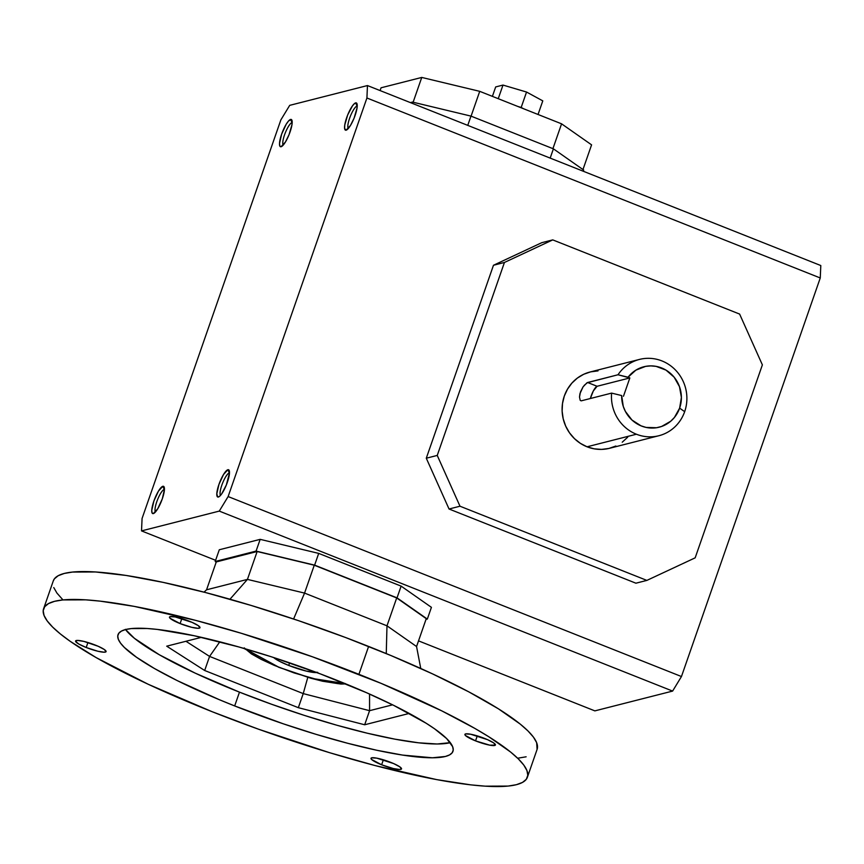 <?xml version="1.0" encoding="UTF-8"?>
<svg xmlns="http://www.w3.org/2000/svg" width="864" height="864" viewBox="0 0 864 864"><rect width="100%" height="100%" fill="white"/><g stroke="black" fill="none" stroke-linecap="round" stroke-linejoin="round"><path stroke-width="1.3" d="M584.107 385.474L587.606 382.504L597.1 386.273L629.845 377.935L623.462 396.274L629.845 377.935L628.052 377.222L635.882 370.148L645.624 366.379L650.84 365.893L656.089 366.368L666.004 370.116L674.125 377.179L679.482 386.672L681.394 397.429L679.633 408.132L684.666 411.664L679.633 408.132L674.417 417.463L670.691 421.254L661.608 426.46L656.521 427.734L646.045 427.41L640.991 425.822L631.984 420.044L625.396 411.426L623.257 406.372L621.67 395.561L611.615 393.109L581.224 400.842L580.208 400.356L579.506 397.062L580.457 391.954L583.06 386.867L586.948 382.806L618.008 374.76L629.845 377.935L597.1 386.273L587.606 382.504L618.008 374.76A39.366 37.606 -104.3 0 1 639.468 359.424A39.366 37.606 -104.3 0 1 661.943 360.925A39.366 37.606 -104.3 0 1 684.666 411.664A39.366 37.606 75.7 0 0 661.943 360.925A39.366 37.606 75.7 0 0 618.008 374.76L628.052 377.222A31.169 29.776 -104.3 0 1 666.004 370.116A31.169 29.776 -104.3 0 1 679.633 408.132A31.169 29.776 -104.3 0 1 646.045 427.41A31.169 29.776 -104.3 0 1 621.67 395.561L611.615 393.109A39.366 37.606 75.7 0 0 636.412 434.225L587.045 446.796A39.366 37.606 75.7 0 0 609.52 448.297L658.886 435.726A39.366 37.606 -104.3 0 1 636.412 434.225A39.366 37.606 75.7 0 0 684.666 411.664A39.366 37.606 -104.3 0 1 658.886 435.726M229.306 472.878A12.215 2.97 -68.3 0 0 222.469 483.44A12.215 2.97 -68.3 0 0 220.536 495.385A12.215 2.97 111.7 0 1 222.469 483.44A12.215 2.97 111.7 0 1 229.306 472.878A12.215 2.97 111.7 0 1 229.478 472.846A12.215 2.97 -68.3 0 0 229.306 472.878L227.891 469.724L229.306 472.878M218.387 497.016A14.656 3.564 111.7 0 1 218.938 484.445A14.656 3.564 111.7 0 1 227.891 469.724L223.538 474.476L218.938 484.445L216.81 493.776L217.663 496.962L219.305 496.552L221.53 494.122L226.336 484.985L229.478 472.964L229.144 470.351L227.891 469.724A14.656 3.564 111.7 0 1 229.208 470.513A14.656 3.564 111.7 0 1 226.454 484.693A14.656 3.564 111.7 0 1 218.732 496.897A14.656 3.564 111.7 0 1 218.387 497.016L219.1 496.692L218.387 497.016M357.059 106.034A12.215 2.97 111.7 0 1 357.232 106.002A12.215 2.97 -68.3 0 0 357.059 106.034A12.215 2.97 -68.3 0 0 350.222 116.597A12.215 2.97 -68.3 0 0 348.278 128.531A12.215 2.97 111.7 0 1 350.222 116.597A12.215 2.97 111.7 0 1 357.059 106.034L355.644 102.881L357.059 106.034M292.183 122.558A12.215 2.97 -68.3 0 0 292.01 122.591L290.596 119.437A14.656 3.564 111.7 0 1 291.913 120.226A14.656 3.564 111.7 0 1 289.159 134.406A14.656 3.564 111.7 0 1 281.437 146.61A14.656 3.564 111.7 0 1 281.092 146.729L285.455 141.977L289.04 134.698L291.978 124.621L292.129 121.144L291.33 119.491L288.63 120.884L286.232 124.189L281.642 134.158L279.515 143.489L279.85 146.102L281.092 146.729A14.656 3.564 111.7 0 1 281.642 134.158A14.656 3.564 111.7 0 1 290.596 119.437L292.01 122.591A12.215 2.97 111.7 0 1 292.183 122.558M283.23 145.098A12.215 2.97 111.7 0 1 285.174 133.153A12.215 2.97 111.7 0 1 292.01 122.591A12.215 2.97 -68.3 0 0 285.174 133.153A12.215 2.97 -68.3 0 0 283.23 145.098M155.488 511.942A12.215 2.97 111.7 0 1 157.421 499.997A12.215 2.97 111.7 0 1 164.257 489.434L164.095 486.918L162.853 486.292A14.656 3.564 111.7 0 1 164.16 487.069A14.656 3.564 111.7 0 1 161.406 501.25A14.656 3.564 111.7 0 1 153.695 513.454A14.656 3.564 111.7 0 1 153.338 513.583L157.702 508.831L162.302 498.863L164.43 489.532L162.853 486.292L158.49 491.044L153.9 501.001L151.762 510.343L152.096 512.946L153.338 513.583A14.656 3.564 111.7 0 1 153.9 501.001A14.656 3.564 111.7 0 1 162.853 486.292L164.257 489.434A12.215 2.97 -68.3 0 0 157.421 499.997A12.215 2.97 -68.3 0 0 155.488 511.942M346.14 130.172A14.656 3.564 111.7 0 1 346.691 117.601A14.656 3.564 111.7 0 1 355.644 102.881A14.656 3.564 111.7 0 1 356.962 103.669A14.656 3.564 111.7 0 1 354.208 117.839A14.656 3.564 111.7 0 1 346.486 130.043A14.656 3.564 111.7 0 1 346.14 130.172L350.503 125.42L354.089 118.141L357.026 108.054L357.178 104.587L356.378 102.935L354.737 103.356L352.512 105.775L347.695 114.912L344.758 124.999L344.606 128.466L346.14 130.172M180.101 623.581A16.157 2.722 19.2 0 1 169.474 617.09A16.157 2.722 19.2 0 1 189.367 621.227A16.157 2.722 19.2 0 1 199.994 627.718A16.157 2.722 19.2 0 1 180.101 623.581L181.84 618.602L180.101 623.581L170.046 618.257L169.538 616.961L170.165 616.626L175.198 616.939L192.11 622.382L198.31 625.666L199.919 627.847L198.115 628.312L191.754 627.329L180.101 623.581M234.673 705.942A177.336 29.851 19.2 0 1 118.022 634.684A177.336 29.851 19.2 0 1 336.312 680.065A177.336 29.851 19.2 0 1 452.963 751.324A177.336 29.851 19.2 0 1 234.673 705.942L239.479 692.15L234.673 705.942L219.251 699.656L177.368 680.67L154.418 668.498L136.512 657.266L124.33 647.417L120.539 643.129L118.346 639.317L117.752 636.023L118.778 633.28L121.414 631.109L125.626 629.532L131.371 628.571L147.258 628.506L157.237 629.413L194.152 635.731L238.928 646.985L271.264 656.759L320.404 673.909L366.53 692.701L393.628 705.337L426.2 723.265L434.484 728.741L446.666 738.59L452.65 746.69L453.244 749.984L452.218 752.728L449.582 754.898L445.37 756.475L432.389 757.782L402.538 755.082L376.844 750.276L347.641 743.267L316.04 734.335L283.273 723.805L234.673 705.942M125.518 629.564A177.336 29.851 -160.8 0 0 239.479 692.15L271.652 704.279L304.528 715.457L336.863 725.231L367.416 733.244L394.999 739.174L418.554 742.802L437.195 743.99L450.284 742.651A177.336 29.851 -160.8 0 1 239.479 692.15L195.264 673.164L159.224 654.707L134.471 638.356L125.345 629.338M475.535 740.869A16.157 2.722 19.2 0 1 464.908 734.378A16.157 2.722 19.2 0 1 484.801 738.515A16.157 2.722 19.2 0 1 495.428 745.006A16.157 2.722 19.2 0 1 475.535 740.869L477.274 735.89L475.535 740.869L465.48 735.545L464.94 734.8L465.599 733.914L470.632 734.227L487.555 739.67L493.744 742.954L495.353 745.135L489.704 745.157L475.535 740.869M527.396 777.244L537.106 749.358A256.154 43.124 -160.8 0 0 368.604 646.434L358.906 674.32L368.604 646.434A256.154 43.124 -160.8 0 0 53.298 580.889L43.589 608.764A256.154 43.124 19.2 0 1 358.906 674.32A256.154 43.124 19.2 0 1 527.396 777.244A256.154 43.124 19.2 0 1 212.09 711.688A256.154 43.124 19.2 0 1 43.589 608.764M86.195 647.492A16.157 2.722 19.2 0 1 75.568 641.002A16.157 2.722 19.2 0 1 95.45 645.138A16.157 2.722 19.2 0 1 106.088 651.629A16.157 2.722 19.2 0 1 86.195 647.492L87.934 642.514L86.195 647.492L78.883 644.08L75.6 641.423L77.436 640.408L83.797 641.39L98.204 646.283L104.404 649.566L106.013 651.758L104.209 652.212L97.848 651.24L86.195 647.492M344.909 683.521L311.688 678.391L278.964 667.3A3.942 1.026 111.8 0 1 278.759 667.289A3.942 1.026 111.8 0 1 278.629 667.17A3.942 1.026 -68.2 0 0 278.759 667.289A3.942 1.026 -68.2 0 0 278.964 667.3L244.825 648.67M381.629 764.78A16.157 2.722 19.2 0 1 371.002 758.29A16.157 2.722 19.2 0 1 390.895 762.426A16.157 2.722 19.2 0 1 401.522 768.917A16.157 2.722 19.2 0 1 381.629 764.78L383.368 759.802L381.629 764.78L371.574 759.445L371.066 758.16L371.693 757.814L376.726 758.138L393.638 763.571L399.838 766.854L401.447 769.046L399.643 769.5L393.282 768.528L381.629 764.78M317.747 672.397L306.342 671.101L288.716 665.442A24.43 4.115 19.2 0 1 273.683 657.547L279.461 661.262L288.716 665.442L289.613 662.85L288.716 665.442A24.43 4.115 19.2 0 0 316.775 672.548M206.561 589.799L216.27 561.924L206.561 589.799L204.023 592.142L206.561 589.799L247.439 579.398L206.561 589.799M386.262 653.584L386.986 625.817L304.56 593.093L293.598 619.002L304.56 593.093L314.269 565.218L257.148 551.513L247.439 579.398L304.56 593.093L386.986 625.817L386.262 653.584M307.8 677.344L303.232 693.598L369.576 710.683L369.554 694.04L369.576 710.683L303.232 693.598L298.328 707.681L364.673 724.766L369.576 710.683L364.673 724.766L298.328 707.681L204.671 670.496L209.574 656.413L219.802 641.812L209.574 656.413L185.954 641.282L209.574 656.413L303.232 693.598L307.8 677.344M420.757 668.477L416.556 646.531L386.986 625.817L416.556 646.531L420.757 668.477M229.964 599.227L247.439 579.398L257.148 551.513L216.27 561.924L257.148 551.513L314.269 565.218L304.56 593.093L247.439 579.398L229.964 599.227M166.709 646.175L204.671 670.496L166.709 646.175L201.42 637.34L166.709 646.175M409.244 713.426L364.673 724.766L409.244 713.426M396.695 597.942L386.986 625.817L396.695 597.942L314.269 565.218L396.695 597.942L426.265 618.656L396.695 597.942M416.556 646.531L426.265 618.656L416.556 646.531M392.591 704.83L369.576 710.683L392.591 704.83M53.287 580.932L54.389 578.848L58.19 575.716L64.271 573.448L72.576 572.054L95.526 571.968L126.144 575.456L163.264 582.401L205.448 592.52L251.078 605.426L298.415 620.622L345.622 637.535L390.895 655.517L432.486 673.855L468.806 691.859L498.452 708.836L520.29 724.14L528.001 730.966L533.477 737.165L536.652 742.673L537.095 749.412M526.133 756.799L517.828 758.192M62.413 599.281L56.938 593.082L53.762 587.574M244.22 647.892L251.402 653.908L261.317 659.437L274.201 665.345L294.03 672.905L323.298 681.296L338.148 683.683L345.146 683.478M212.09 711.688L258.552 729.216L329.616 752.706L375.257 765.612L436.73 779.62L470.761 784.858L485.179 786.164L508.118 786.078L516.424 784.685L522.515 782.406L526.316 779.274L527.796 775.31L526.943 770.558L523.768 765.05L518.292 758.851L510.581 752.015L488.743 736.722L474.833 728.395L441.688 710.824L381.186 683.392L312.433 656.791L241.369 633.301L195.739 620.395L134.266 606.388L100.235 601.15L85.817 599.843L62.867 599.929L54.562 601.322L48.481 603.601L44.68 606.733L43.2 610.697L44.053 615.449L47.228 620.957L52.704 627.156L60.415 633.992L70.297 641.39L96.163 657.612L148.219 684.277L212.09 711.688M303.232 693.598L209.574 656.413L204.671 670.496L298.328 707.681L303.232 693.598M280.865 119.902L289.71 105.354L367.459 85.558L366.919 97.999L228.128 496.562L219.272 511.099L141.523 530.896L142.074 518.465L280.865 119.902L289.71 105.354L367.459 85.558L820.8 265.54L367.459 85.558L366.919 97.999L228.128 496.562L681.458 676.534L820.26 277.97L366.919 97.999L820.26 277.97L820.8 265.54L820.26 277.97L681.458 676.534L228.128 496.562L219.272 511.099L141.523 530.896L142.074 518.465L280.865 119.902M216.184 562.183L215.201 561.503L219.294 549.763L215.201 561.503L256.079 551.092L260.172 539.352L219.294 549.763L260.172 539.352L318.697 553.392L314.615 565.132L397.03 597.856L401.123 586.116L318.697 553.392L401.123 586.116L431.417 607.338L401.123 586.116L397.03 597.856L427.324 619.078L431.417 607.338L427.324 619.078L397.03 597.856L314.615 565.132L318.697 553.392L260.172 539.352L256.079 551.092L314.615 565.132L256.079 551.092L215.201 561.503L216.184 562.183M583.697 170.057L583.276 171.245L583.697 170.057L553.403 148.835L470.977 116.111L412.452 102.071L410.378 102.6L412.452 102.071L412.031 103.259L412.452 102.071L470.977 116.111L467.748 125.377L470.977 116.111L553.403 148.835L550.174 158.101L553.403 148.835L583.697 170.057M762.372 364.867L695.174 557.831L646.866 580.403L459.994 506.218L437.238 455.425L504.436 262.462L552.744 239.89L739.616 314.075L762.372 364.867L695.174 557.831L646.866 580.403L635.915 583.2L449.042 509.004L459.994 506.218L437.238 455.425L426.287 458.212L449.042 509.004L426.287 458.212L493.484 265.259L541.782 242.676L552.744 239.89L739.616 314.075L762.372 364.867M598.018 370.894L590.695 371.844L583.729 374.263L577.379 378.065L571.892 383.108L567.486 389.178L564.311 396.058L562.507 403.477L562.129 411.156L563.198 418.792L565.682 426.092L569.473 432.788L574.43 438.61L580.36 443.34L587.045 446.796L594.216 448.837L601.592 449.399L608.915 448.448L615.881 446.018M622.22 442.217L627.707 437.184M471.085 116.154L479.725 91.336L421.751 77.436L413.122 102.233L421.751 77.436L479.725 91.336L471.085 116.154M582.973 169.549L591.581 144.85L561.568 123.822L552.928 148.64L561.568 123.822L479.725 91.336L561.568 123.822L591.581 144.85L582.973 169.549M594.864 710.878L418.522 640.872L594.864 710.878L672.613 691.081L219.272 511.099L672.613 691.081L681.458 676.534L672.613 691.081L594.864 710.878M215.622 560.315L141.523 530.896L215.622 560.315M495.688 86.929L492.404 96.368L495.688 86.929L502.999 85.072L526.543 92.038L542.786 100.872L538.045 114.491L542.786 100.872L526.543 92.038L521.176 107.449L517.784 106.445L521.176 107.449L526.543 92.038L502.999 85.072L498.247 98.69L502.999 85.072L495.688 86.929M381.056 87.793L421.751 77.436L381.056 87.793L380.095 90.58L381.056 87.793M493.484 265.259L426.287 458.212L437.238 455.425L504.436 262.462L493.484 265.259L504.436 262.462L552.744 239.89L541.782 242.676L493.484 265.259M597.1 386.273A9.85 2.398 -68.3 0 0 590.35 398.52L593.33 390.949L597.1 386.273M581.224 400.842L611.615 393.109A39.366 37.606 -104.3 0 0 636.412 434.225L587.045 446.796A39.366 37.606 75.7 0 1 562.118 407.624A39.366 37.606 75.7 0 1 590.09 371.995L639.468 359.424M425.995 619.412L427.324 619.078L425.995 619.412M523.519 108.724L521.176 107.449L523.519 108.724M646.866 580.403L459.994 506.218L449.042 509.004L635.915 583.2L646.866 580.403M580.208 400.356L579.506 397.062L579.928 393.746L583.06 386.867M345.827 683.899L340.913 684.05L322.682 681.242L310.522 678.132L278.77 667.289L243.875 648.4"/></g></svg>
